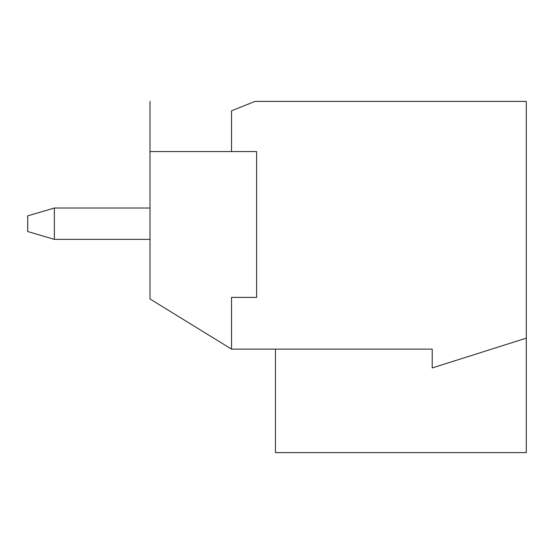 <?xml version="1.0" encoding="UTF-8"?>
<svg xmlns="http://www.w3.org/2000/svg" width="554" height="554" viewBox="0 0 554 554"><rect width="100%" height="100%" fill="white"/><g stroke="black" fill="none" stroke-linecap="round" stroke-linejoin="round"><path stroke-width="0.83" d="M149.995 239.37L54.354 239.37L149.995 239.37M27.7 231.53L27.7 215.852L27.7 231.53L54.354 239.37L54.354 208.013L149.995 208.013L54.354 208.013L54.354 239.37L27.7 231.53M54.354 208.013L27.7 215.852L54.354 208.013M432.224 349.124L231.53 349.124L149.995 298.952L149.995 101.396L149.995 151.567L256.62 151.567L256.62 297.38L231.53 297.38L231.53 349.124L432.224 349.124L432.224 367.939L432.224 349.124M526.3 338.148L526.3 452.604L526.3 338.148L432.224 367.939L526.3 338.148L526.3 101.396L526.3 338.148M275.435 452.604L275.435 349.124L275.435 452.604L526.3 452.604L275.435 452.604M255.048 101.396L526.3 101.396L255.048 101.396L231.53 110.8L231.53 151.567L149.995 151.567L149.995 298.952L231.53 349.124L231.53 297.38L256.62 297.38L256.62 151.567L231.53 151.567L231.53 110.8L255.048 101.396"/></g></svg>
